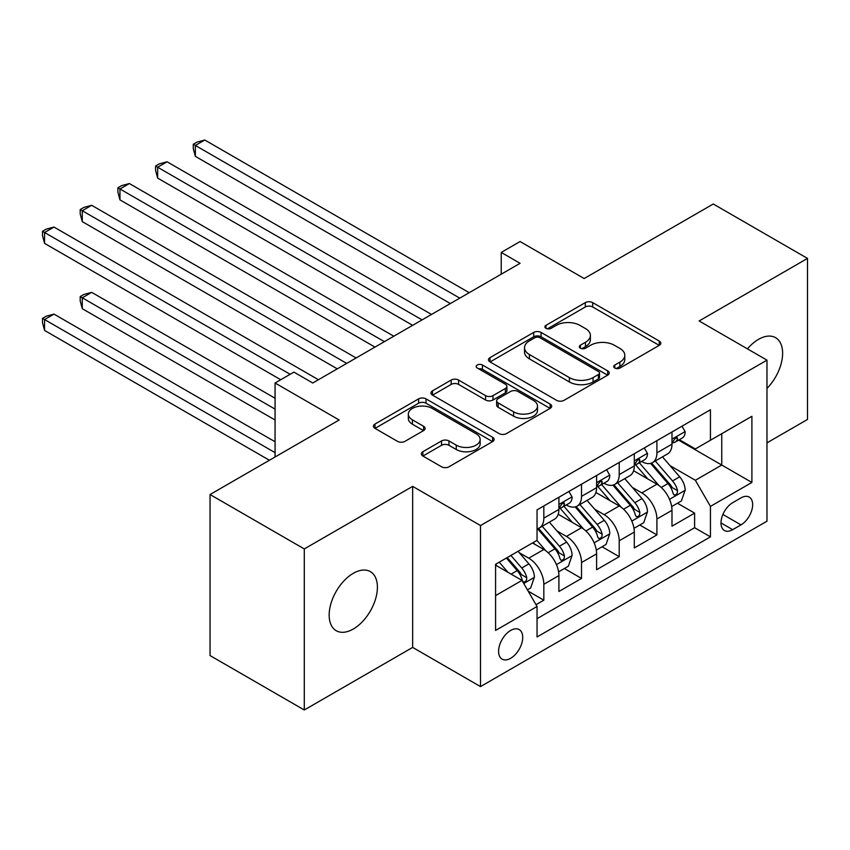 <?xml version="1.0" encoding="UTF-8"?>
<svg xmlns="http://www.w3.org/2000/svg" width="850" height="850" viewBox="0 0 850 850"><rect width="100%" height="100%" fill="white"/><g stroke="black" fill="none" stroke-linecap="round" stroke-linejoin="round"><path stroke-width="1.27" d="M614.805 368.039A3.666 2.114 0 0 0 619.979 368.039L659.292 345.344A5.228 3.018 0 0 0 660.822 343.209A5.228 3.018 0 0 0 659.292 341.073L592.694 302.621A5.228 3.018 0 0 0 585.299 302.621L545.987 325.327A3.666 2.114 0 0 0 544.914 326.814A3.666 2.114 0 0 0 545.987 328.312A3.666 2.114 0 0 0 551.161 328.312L556.251 325.38A16.745 9.669 0 0 1 579.934 325.38L585.48 328.578A16.745 9.669 0 0 1 590.378 335.41A16.745 9.669 0 0 1 585.48 342.252L580.391 345.185A3.666 2.114 0 0 0 579.317 346.683A3.666 2.114 0 0 0 580.391 348.181A3.666 2.114 0 0 0 585.576 348.181L590.654 345.238A16.745 9.669 0 0 1 614.338 345.238L619.884 348.447A16.745 9.669 0 0 1 624.793 355.279A16.745 9.669 0 0 1 619.884 362.121L614.805 365.054A3.666 2.114 0 0 0 613.732 366.552A3.666 2.114 0 0 0 614.805 368.039L614.805 365.054M353.292 629.021A34.117 19.699 120 0 0 375.572 598.963A34.117 19.699 120 0 0 370.345 571.625A34.117 19.699 120 0 0 353.292 573.314A34.117 19.699 120 0 0 331.001 603.372A34.117 19.699 120 0 0 336.228 630.711A34.117 19.699 120 0 0 353.292 629.021M766.976 388.397A34.117 19.699 120 0 0 775.561 337.673A34.117 19.699 120 0 0 758.497 339.362A34.117 19.699 120 0 0 747.426 348.861M510.659 658.293A17.053 9.849 120 0 0 521.804 643.259A17.053 9.849 120 0 0 519.191 629.595A17.053 9.849 120 0 0 510.659 630.434A17.053 9.849 120 0 0 499.513 645.469A17.053 9.849 120 0 0 502.127 659.143A17.053 9.849 120 0 0 510.659 658.293M422.864 451.722A5.228 3.018 0 0 0 421.334 453.868A5.228 3.018 0 0 0 422.864 456.004L441.554 466.788A5.228 3.018 0 0 0 448.949 466.788L492.607 441.586A5.228 3.018 0 0 0 494.147 439.439A5.228 3.018 0 0 0 492.607 437.304L426.009 398.862A5.228 3.018 0 0 0 418.614 398.862L374.956 424.065A5.228 3.018 0 0 0 373.426 426.201A5.228 3.018 0 0 0 374.956 428.336L397.524 441.362A5.228 3.018 0 0 0 404.919 441.362L423.608 430.578A5.228 3.018 0 0 0 425.138 428.442A5.228 3.018 0 0 0 423.608 426.307L412.42 419.847A13.993 8.086 0 0 1 408.319 414.131A13.993 8.086 0 0 1 416.957 406.661A13.993 8.086 0 0 1 432.214 408.414L476.053 433.734A13.993 8.086 0 0 1 480.154 439.439A13.993 8.086 0 0 1 471.516 446.909A13.993 8.086 0 0 1 456.259 445.156L448.949 440.938A5.228 3.018 0 0 0 441.554 440.938L422.864 451.722L422.864 456.004M766.976 442.85L807.5 419.454L807.5 258.411L713.267 204L584.162 278.534L520.083 241.538L501.234 252.418L520.083 263.309L312.768 382.999L293.919 372.119L275.071 382.999L275.071 456.992M304.289 548.941L304.289 709.984L412.654 647.413L412.654 486.37L304.289 548.941L210.046 494.53L339.15 419.996L275.071 382.999M412.654 486.37L480.505 525.544L766.976 360.145L766.976 521.188L480.505 686.588L480.505 525.544M807.5 258.411L699.125 320.971L766.976 360.145M556.622 400.35A5.228 3.018 0 0 0 564.018 400.35L607.676 375.147A5.228 3.018 0 0 0 609.216 373.012A5.228 3.018 0 0 0 607.676 370.876L541.078 332.424A5.228 3.018 0 0 0 533.683 332.424L490.025 357.627A5.228 3.018 0 0 0 488.484 359.763A5.228 3.018 0 0 0 490.025 361.898L556.622 400.35M478.72 368.836A3.666 2.114 0 0 1 482.439 369.357L482.439 365.001L550.141 404.09A5.228 3.018 0 0 1 551.682 406.226A5.228 3.018 0 0 1 550.141 408.361L506.483 433.574A5.228 3.018 0 0 1 499.088 433.574L432.491 395.123L432.491 390.851A5.228 3.018 0 0 0 430.95 392.987A5.228 3.018 0 0 0 432.491 395.123M432.491 390.851L451.169 380.056A5.228 3.018 0 0 1 458.575 380.056L485.584 395.654A5.228 3.018 0 0 0 492.979 395.654L505.378 388.493A5.228 3.018 0 0 0 506.908 386.357A5.228 3.018 0 0 0 505.378 384.221L477.254 367.986A3.666 2.114 0 0 1 476.181 366.499A3.666 2.114 0 0 1 478.444 364.544A3.666 2.114 0 0 1 482.439 365.001M304.289 709.984L210.046 655.573L210.046 494.53M536.01 604.701L543.83 600.185L528.19 591.154M519.286 552.723L528.753 558.184A21.324 12.314 60 0 1 543.83 584.301L558.907 575.599L558.907 591.483L581.528 578.425L564.379 568.523M556.984 530.963L566.451 536.424A21.324 12.314 60 0 1 581.528 562.541L596.604 553.839L596.604 569.723L619.214 556.665L602.066 546.763M594.681 509.192L604.138 514.664A21.324 12.314 60 0 1 619.214 540.781L634.291 532.068L634.291 547.963L656.912 534.905L656.912 519.01A21.324 12.314 -120 0 0 641.835 492.894L632.368 487.433M639.763 525.003L656.912 534.905M558.907 575.599A21.324 12.314 -120 0 0 543.83 549.482L532.525 542.948M596.604 553.839A21.324 12.314 -120 0 0 581.528 527.722L558.216 514.261M634.291 532.068A21.324 12.314 -120 0 0 619.214 505.952L595.903 492.501M740.966 497.909L732.679 502.69A16.522 9.541 120 0 0 721.884 517.257A16.522 9.541 120 0 0 724.412 530.496A16.522 9.541 120 0 0 732.679 529.678L740.966 524.886A16.522 9.541 120 0 0 751.761 510.329A16.522 9.541 120 0 0 749.232 497.091A16.522 9.541 120 0 0 740.966 497.909M495.582 595.616L521.964 580.38L537.041 606.496L537.041 636.969L710.441 536.86L710.441 506.388L695.364 480.282L670.066 465.672M537.041 606.496L495.582 630.434L495.582 564.283L537.041 540.345L537.041 509.873L710.441 409.764L710.441 440.236L751.899 416.298L751.899 482.449L710.441 506.388M566.249 504.974L566.451 505.081A21.324 12.314 60 0 0 577.107 506.143L592.184 497.441A21.324 12.314 -120 0 0 596.604 487.677L596.604 475.49M603.946 483.204L604.138 483.321A21.324 12.314 60 0 0 614.805 484.383L629.882 475.671A21.324 12.314 -120 0 0 634.291 465.917L634.291 453.73M537.041 618.683L694.609 527.722L694.609 513.134L671.989 526.192L671.989 510.308A21.324 12.314 -120 0 0 656.912 484.192L633.601 470.741M641.633 461.444L641.835 461.561A21.324 12.314 -120 0 0 652.492 462.612A21.324 12.314 -120 0 0 656.912 452.859L656.912 440.672M652.492 462.612L667.569 453.911A21.324 12.314 -120 0 0 671.989 444.146L671.989 431.959M543.83 505.952L543.83 518.139A21.324 12.314 60 0 1 539.41 527.903A21.324 12.314 60 0 1 537.041 528.764M539.41 527.903L554.487 519.201A21.324 12.314 -120 0 0 558.907 509.437L558.907 497.25M581.528 484.192L581.528 496.379A21.324 12.314 60 0 1 577.107 506.143M619.214 462.432L619.214 474.619A21.324 12.314 60 0 1 614.805 484.383M619.214 540.781L619.214 556.665M581.528 562.541L581.528 578.425M543.83 584.301L543.83 600.185M521.964 580.38L495.582 565.154M695.364 480.282L721.746 465.046L721.746 433.702L751.899 416.298M678.576 440.119L751.899 482.449M679.331 439.684L695.364 448.938L710.441 440.236M412.654 647.413L480.505 686.588M501.234 252.418L501.234 274.189M677.461 503.232L694.609 513.134M694.609 527.722L710.441 536.86M616.261 368.56L619.884 366.467A16.745 9.669 0 0 0 624.793 359.635L624.793 355.279M590.378 335.41L590.378 339.766A16.745 9.669 0 0 1 585.48 346.598L581.857 348.691M659.228 345.387L592.694 306.978A5.228 3.018 0 0 0 585.299 306.978L547.442 328.833M607.612 375.19L541.078 336.781A5.228 3.018 0 0 0 533.683 336.781L490.089 361.941M598.432 374.51A3.666 2.114 0 0 0 599.505 373.012A3.666 2.114 0 0 0 598.432 371.514L539.973 337.769A3.666 2.114 0 0 0 534.788 337.769L529.423 340.861A16.745 9.669 0 0 0 524.524 347.692A16.745 9.669 0 0 0 529.423 354.535L569.383 377.602A16.745 9.669 0 0 0 593.066 377.602L598.432 374.51L598.432 378.856A3.666 2.114 0 0 0 599.505 377.368L599.505 373.012M524.524 347.692L524.524 352.049A16.745 9.669 0 0 0 529.423 358.881L529.423 354.535M598.432 378.856L593.066 381.958A16.745 9.669 0 0 1 569.383 381.958L529.423 358.881M432.554 395.165L451.169 384.413L451.169 380.056M506.908 386.357L506.908 390.713A5.228 3.018 0 0 1 505.378 392.849L492.979 400.01A5.228 3.018 0 0 1 485.584 400.01L458.575 384.413A5.228 3.018 0 0 0 451.169 384.413M482.439 369.357L550.077 408.404M513.612 411.836A13.993 8.086 0 0 0 528.859 413.589A13.993 8.086 0 0 0 537.497 406.119A13.993 8.086 0 0 0 533.407 400.403L517.958 391.489A5.228 3.018 0 0 0 510.553 391.489L498.164 398.639A5.228 3.018 0 0 0 496.634 400.786A5.228 3.018 0 0 0 498.164 402.921L513.612 411.836L513.612 416.192A13.993 8.086 0 0 0 528.859 417.934A13.993 8.086 0 0 0 537.497 410.476L537.497 406.119M496.634 400.786L496.634 405.131A5.228 3.018 0 0 0 498.164 407.267L498.164 402.921M513.612 416.192L498.164 407.267M480.154 439.439L480.154 443.796A13.993 8.086 0 0 1 471.516 451.265A13.993 8.086 0 0 1 456.259 449.512L448.949 445.294A5.228 3.018 0 0 0 441.554 445.294L422.939 456.036M408.319 414.131L408.319 418.487A13.993 8.086 0 0 0 412.42 424.203L412.42 419.847M423.534 430.621L412.42 424.203M492.543 441.618L426.009 403.208A5.228 3.018 0 0 0 418.614 403.208L375.02 428.379M671.67 506.579L681.413 500.947L685.185 490.067A14.131 8.16 -120 0 0 679.681 476.808L662.458 456.864M659.005 485.573L639.327 462.783M647.806 478.933L636.384 465.704A33.851 19.539 -120 0 0 635.332 464.536M195.351 243.398L374.956 347.087L119.956 199.867L119.956 188.987L129.381 183.547L393.805 336.207M650.579 463.388L667.994 483.554A14.131 8.16 60 0 1 673.03 493.287L674.061 494.955L675.973 494.689L677.248 493.138L677.556 490.673A14.131 8.16 -120 0 0 672.52 480.941L655.297 460.998M651.599 463.059L670.321 484.723A7.193 4.154 60 0 1 672.127 487.539L677.556 490.673M681.976 426.201L685.185 431.747A14.131 8.16 60 0 1 682.253 437.994L675.091 442.127A14.131 8.16 -120 0 0 677.556 438.876L677.259 437.623L675.495 437.973L673.03 441.49A14.131 8.16 60 0 1 671.989 443.498M459.776 298.127L195.351 145.456L204.776 140.016L469.2 292.687M672.467 442.797L672.52 442.786A14.131 8.16 -120 0 0 675.091 442.127M450.351 303.567L195.351 156.347L195.351 145.456L193.279 144.266L197.041 142.088L204.776 140.016M195.351 156.347L193.279 148.612L193.279 144.266M633.983 528.339L643.716 522.718L647.487 511.828A14.131 8.16 -120 0 0 641.984 498.567L624.761 478.624M621.318 507.333L601.63 484.543M610.109 500.703L598.687 487.475A33.851 19.539 -120 0 0 597.635 486.296M157.654 265.158L337.269 368.858L82.269 221.627L82.269 210.747L91.694 205.307L356.118 357.967M612.882 485.148L630.296 505.314A14.131 8.16 60 0 1 635.332 515.047L636.363 516.715L638.276 516.449L639.551 514.898L639.859 512.433A14.131 8.16 -120 0 0 634.822 502.701L617.599 482.757M613.902 484.819L632.623 506.483A7.193 4.154 60 0 1 634.44 509.299L639.859 512.433M596.286 550.099L606.029 544.478L609.79 533.598A14.131 8.16 -120 0 0 604.297 520.327L587.074 500.395M583.621 529.093L563.933 506.303M572.422 522.463L560.989 509.235A33.851 19.539 -120 0 0 559.948 508.056M119.956 286.918L280.723 379.737L44.572 243.387L44.572 232.507L53.996 227.067L318.421 379.737M575.184 506.908L592.609 527.074A14.131 8.16 60 0 1 597.646 536.807L598.676 538.486L600.578 538.209L601.853 536.658L602.172 534.193A14.131 8.16 -120 0 0 597.136 524.461L579.912 504.528M576.215 506.579L594.926 528.254A7.193 4.154 60 0 1 596.742 531.069L602.172 534.193M558.588 571.859L568.331 566.238L572.103 555.358A14.131 8.16 -120 0 0 566.599 542.087L549.376 522.155M545.923 550.864L536.913 540.419M534.724 544.223L533.258 542.523M275.071 398.236L91.694 292.358L82.269 297.797L82.269 308.678L275.071 419.996M537.497 528.668L554.912 548.834A14.131 8.16 60 0 1 559.948 558.567L560.979 560.246L562.891 559.98L564.166 558.418L564.474 555.964A14.131 8.16 -120 0 0 559.438 546.231L542.215 526.288M538.517 528.339L557.239 550.014A7.193 4.154 60 0 1 559.045 552.829L564.474 555.964M82.269 308.678L80.198 300.953L80.198 296.597L275.071 409.116M80.198 296.597L83.959 294.429L91.694 292.358M527.436 589.847L530.634 587.998L534.406 577.118A14.131 8.16 -120 0 0 528.902 563.858L518.064 551.299M507.939 572.284L499.216 562.179M497.027 565.983L495.582 564.315M275.071 441.756L53.996 314.118L44.572 319.558L44.572 330.438L269.418 460.254M506.377 558.046L517.214 570.605A14.131 8.16 60 0 1 522.251 580.338L523.281 582.006L525.194 581.74L526.469 580.189L526.777 577.724A14.131 8.16 -120 0 0 521.741 567.991L510.903 555.433M507.248 557.547L519.541 571.774A7.193 4.154 60 0 1 521.358 574.589L526.777 577.724M44.572 330.438L42.5 322.713L42.5 318.368L275.071 452.636M42.5 318.368L46.272 316.189L53.996 314.118M644.289 447.961L647.487 453.507A14.131 8.16 60 0 1 644.566 459.754L637.404 463.888A14.131 8.16 -120 0 0 639.859 460.636L639.561 459.382L637.798 459.733L635.332 463.25A14.131 8.16 60 0 1 634.291 465.258M422.078 319.887L157.654 167.227L167.078 161.787L431.502 314.447M634.769 464.557L634.822 464.557A14.131 8.16 -120 0 0 637.404 463.888M412.654 325.327L157.654 178.107L157.654 167.227L155.582 166.026L159.354 163.848L167.078 161.787M157.654 178.107L155.582 170.383L155.582 166.026M606.592 469.721L609.79 475.267A14.131 8.16 60 0 1 606.868 481.525L599.707 485.658A14.131 8.16 -120 0 0 602.172 482.396L601.874 481.142L600.1 481.504L597.646 485.01A14.131 8.16 60 0 1 596.604 487.018M384.381 341.647L117.884 187.786L121.656 185.608L129.381 183.547M597.072 486.317L597.136 486.317A14.131 8.16 -120 0 0 599.707 485.658M119.956 199.867L117.884 192.143L117.884 187.786M568.894 491.481L572.103 497.027A14.131 8.16 60 0 1 569.171 503.285L562.009 507.418A14.131 8.16 -120 0 0 564.474 504.167L564.177 502.913L562.413 503.264L559.948 506.77A14.131 8.16 60 0 1 558.907 508.789M346.694 363.407L80.198 209.546L83.959 207.379L91.694 205.307M559.374 508.077L559.438 508.077A14.131 8.16 -120 0 0 562.009 507.418M82.269 221.627L80.198 213.903L80.198 209.546M290.147 374.297L42.5 231.317L46.272 229.139L53.996 227.067M44.572 243.387L42.5 235.663L42.5 231.317M528.753 558.184L543.83 549.482M566.451 536.424L581.528 527.722M604.138 514.664L619.214 505.952M641.835 492.894L656.912 484.192M656.912 452.859L671.989 444.146M543.83 518.139L558.907 509.437M581.528 496.379L596.604 487.677M619.214 474.619L634.291 465.917M656.912 519.01L671.989 510.308M722.893 514.452L740.966 524.886M720.991 522.931L732.679 529.678M619.884 366.467L619.884 362.121M580.391 348.181L580.391 345.185M585.48 346.598L585.48 342.252M545.987 328.312L545.987 325.327M585.299 306.978L585.299 302.621M592.694 306.978L592.694 302.621M659.292 345.344L659.292 341.073M490.025 361.898L490.025 357.627M533.683 336.781L533.683 332.424M541.078 336.781L541.078 332.424M607.676 375.147L607.676 370.876M569.383 381.958L569.383 377.602M593.066 381.958L593.066 377.602M458.575 384.413L458.575 380.056M485.584 400.01L485.584 395.654M492.979 400.01L492.979 395.654M505.378 392.849L505.378 388.493M550.141 408.361L550.141 404.09M441.554 445.294L441.554 440.938M448.949 445.294L448.949 440.938M456.259 449.512L456.259 445.156M423.608 430.578L423.608 426.307M374.956 428.336L374.956 424.065M418.614 403.208L418.614 398.862M426.009 403.208L426.009 398.862M492.607 441.586L492.607 437.304M669.524 499.332L685.089 490.344M672.52 480.941L679.681 476.808M661.258 487.443L667.994 483.554M685.089 431.587L671.989 439.142M675.729 437.824L677.556 438.876M631.826 521.092L647.392 512.104M634.822 502.701L641.984 498.567M623.56 509.203L630.296 505.314M594.129 542.852L609.705 533.864M597.136 524.461L604.297 520.327M585.873 530.963L592.609 527.074M556.442 564.623L572.008 555.634M559.438 546.231L566.599 542.087M548.176 552.734L554.912 548.834M523.759 583.482L534.31 577.394M521.741 567.991L528.902 563.858M511.126 574.122L517.214 570.605M647.392 453.348L634.291 460.913M638.042 459.584L639.859 460.636M609.705 475.108L596.604 482.672M600.344 481.344L602.172 482.396M572.008 496.868L558.907 504.433M562.647 503.115L564.474 504.167"/></g></svg>

